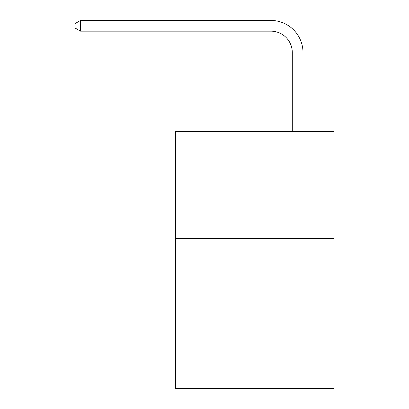 <?xml version="1.0" encoding="UTF-8"?>
<svg xmlns="http://www.w3.org/2000/svg" width="409" height="409" viewBox="0 0 409 409"><rect width="100%" height="100%" fill="white"/><g stroke="black" fill="none" stroke-linecap="round" stroke-linejoin="round"><path stroke-width="0.61" d="M334.051 238.657L334.051 388.55L175.594 388.55L175.594 131.586L334.051 131.586L334.051 238.657L175.594 238.657M292.297 131.586L292.297 52.572A21.411 21.411 135.3 0 0 270.881 31.156L80.517 31.156L74.949 27.945L74.949 23.661L80.517 20.45L270.881 20.45A32.122 32.122 -44.7 0 1 303.003 52.572L303.003 131.586M292.297 52.572A21.411 21.411 135.3 0 0 270.881 31.156A21.411 21.411 135.3 0 1 292.297 52.572A21.411 21.411 135.3 0 0 270.881 31.156A21.411 21.411 135.3 0 1 292.297 52.572A21.411 21.411 135.3 0 0 270.881 31.156A21.411 21.411 135.3 0 1 292.297 52.572A21.411 21.411 135.3 0 0 270.881 31.156A21.411 21.411 135.3 0 1 292.297 52.572A21.411 21.411 135.3 0 0 270.881 31.156A21.411 21.411 135.3 0 1 292.297 52.572A21.411 21.411 135.3 0 0 270.881 31.156A21.411 21.411 135.3 0 1 292.297 52.572A21.411 21.411 135.3 0 0 270.881 31.156A21.411 21.411 135.3 0 1 292.297 52.572A21.411 21.411 135.3 0 0 270.881 31.156A21.411 21.411 135.3 0 1 292.297 52.572A21.411 21.411 135.3 0 0 270.881 31.156A21.411 21.411 135.3 0 1 292.297 52.572A21.411 21.411 135.3 0 0 270.881 31.156A21.411 21.411 135.3 0 1 292.297 52.572A21.411 21.411 135.3 0 0 270.881 31.156A21.411 21.411 135.3 0 1 292.297 52.572A21.411 21.411 135.3 0 0 270.881 31.156A21.411 21.411 135.3 0 1 292.297 52.572A21.411 21.411 135.3 0 0 270.881 31.156A21.411 21.411 135.3 0 1 292.297 52.572A21.411 21.411 135.3 0 0 270.881 31.156A21.411 21.411 135.3 0 1 292.297 52.572A21.411 21.411 135.3 0 0 270.881 31.156A21.411 21.411 135.3 0 1 292.297 52.572A21.411 21.411 135.3 0 0 270.881 31.156A21.411 21.411 135.3 0 1 292.297 52.572A21.411 21.411 135.3 0 0 270.881 31.156A21.411 21.411 135.3 0 1 292.297 52.572A21.411 21.411 135.3 0 0 270.881 31.156A21.411 21.411 135.3 0 1 292.297 52.572A21.411 21.411 135.3 0 0 270.881 31.156A21.411 21.411 135.3 0 1 292.297 52.572A21.411 21.411 135.3 0 0 270.881 31.156A21.411 21.411 135.3 0 1 292.297 52.572A21.411 21.411 135.3 0 0 270.881 31.156A21.411 21.411 135.3 0 1 292.297 52.572A21.411 21.411 135.3 0 0 270.881 31.156A21.411 21.411 135.3 0 1 292.297 52.572A21.411 21.411 135.3 0 0 270.881 31.156A21.411 21.411 135.3 0 1 292.297 52.572A21.411 21.411 135.3 0 0 270.881 31.156A21.411 21.411 135.3 0 1 292.297 52.572A21.411 21.411 135.3 0 0 270.881 31.156A21.411 21.411 135.3 0 1 292.297 52.572A21.411 21.411 135.3 0 0 270.881 31.156A21.411 21.411 135.3 0 1 292.297 52.572A21.411 21.411 135.3 0 0 270.881 31.156A21.411 21.411 135.3 0 1 292.297 52.572A21.411 21.411 135.3 0 0 270.881 31.156A21.411 21.411 135.3 0 1 292.297 52.572A21.411 21.411 135.3 0 0 270.881 31.156A21.411 21.411 135.3 0 1 292.297 52.572A21.411 21.411 135.3 0 0 270.881 31.156A21.411 21.411 135.3 0 1 292.297 52.572A21.411 21.411 135.3 0 0 270.881 31.156A21.411 21.411 135.3 0 1 292.297 52.572A21.411 21.411 135.3 0 0 270.881 31.156A21.411 21.411 135.3 0 1 292.297 52.572A21.411 21.411 135.3 0 0 270.881 31.156A21.411 21.411 135.3 0 1 292.297 52.572A21.411 21.411 135.3 0 0 270.881 31.156M80.517 20.45L80.517 31.156"/></g></svg>

